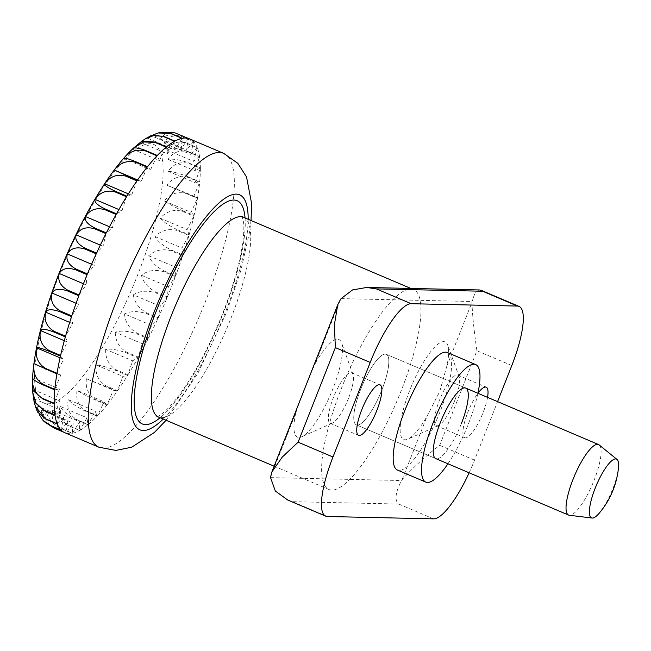 <?xml version="1.0" encoding="UTF-8"?>
<svg xmlns="http://www.w3.org/2000/svg" width="651" height="651" viewBox="0 0 651 651"><rect width="100%" height="100%" fill="white"/><g stroke="black" fill="none" stroke-linecap="round" stroke-linejoin="round"><path stroke-width="0.49" stroke-dasharray="3.25 2.44" d="M341.214 388.899A108.538 28.091 -67 0 1 413.767 289.679A108.538 28.091 -67 0 1 401.382 390.234A108.538 28.091 -67 0 1 328.828 489.454A108.538 28.091 -67 0 1 341.214 388.899M599.189 444.942A38.311 9.911 -67 0 1 594.184 480.047A38.311 9.911 -67 0 1 569.299 515.258M360.678 389.331A38.311 9.911 -67 0 1 386.287 354.315A38.311 9.911 -67 0 1 381.917 389.803A38.311 9.911 -67 0 1 356.309 424.826A38.311 9.911 -67 0 1 360.678 389.331A38.311 9.911 113 0 0 356.309 424.826A38.311 9.911 113 0 0 381.917 389.803A38.311 9.911 113 0 0 386.287 354.315A38.311 9.911 113 0 0 360.678 389.331M618.45 468.077A31.923 8.26 -67 0 1 612.843 488.689A31.923 8.26 -67 0 1 599.319 513.069M167.38 296.954A159.617 41.314 113 0 0 171.49 286.79A159.617 41.314 113 0 0 175.388 276.626L164.036 271.801C155.402 269.205 147.867 270.368 141.438 275.283C143.187 282.249 148.054 287.864 156.028 292.128L167.38 296.954L168.34 286.725L175.388 276.626M164.321 271.044L175.664 275.869A159.617 41.314 113 0 0 182.728 255.729L171.376 250.904C162.734 248.422 155.182 250.033 148.713 255.745C151.056 261.8 156.256 266.902 164.321 271.044A159.617 41.314 -67 0 1 164.036 271.801M171.62 250.163L182.972 254.989A159.617 41.314 113 0 0 188.936 235.442L177.585 230.617C168.959 228.232 161.432 230.218 155.003 236.573C157.941 241.635 163.474 246.159 171.62 250.163A159.617 41.314 -67 0 1 171.376 250.904M177.788 229.909L189.14 234.734A159.617 41.314 113 0 0 193.892 216.189L182.549 211.363C173.931 209.036 166.477 211.315 160.187 218.183C163.694 222.154 169.569 226.06 177.788 229.909A159.617 41.314 -67 0 1 177.585 230.617M182.695 210.688L194.047 215.514A159.617 41.314 113 0 0 197.497 198.343L186.145 193.518C177.56 191.248 170.228 193.721 164.15 200.931C168.21 203.755 174.395 207.01 182.695 210.688A159.617 41.314 -67 0 1 182.549 211.363M186.251 192.908L197.603 197.733A159.617 41.314 113 0 0 199.67 182.28L188.318 177.454C179.774 175.209 172.605 177.78 166.811 185.177L186.251 192.908A159.617 41.314 -67 0 1 186.145 193.518M188.367 176.917L199.719 181.743A159.617 41.314 113 0 0 200.362 168.332L189.01 163.507C180.514 161.261 173.548 163.832 168.121 171.237C173.174 171.677 179.928 173.565 188.367 176.917A159.617 41.314 -67 0 1 188.318 177.454M189.01 163.043L200.362 167.868A159.617 41.314 113 0 0 199.572 156.769L188.22 151.943C179.782 149.673 173.06 152.155 168.048 159.397C173.524 158.649 180.506 159.861 189.01 163.043A159.617 41.314 -67 0 1 189.01 163.507M188.163 151.569L199.515 156.395A159.617 41.314 113 0 0 197.302 147.834L185.95 143.008C177.585 140.689 171.132 142.984 166.599 149.893C172.425 147.997 179.611 148.55 188.163 151.569A159.617 41.314 -67 0 1 188.22 151.943M185.844 142.732L197.196 147.565A159.617 41.314 113 0 0 193.616 141.706L182.264 136.881C173.972 134.497 167.812 136.515 163.8 142.927C169.911 139.932 177.259 139.867 185.844 142.732A159.617 41.314 -67 0 1 185.95 143.008M175.404 133.032L165.883 133.349L159.715 138.639C166.021 134.635 173.483 133.992 182.101 136.71L193.453 141.536A159.617 41.314 113 0 0 189.701 138.923M141.812 141.194L140.649 142.414L142.626 140.706M151.301 135.498L148.021 138.378L153.392 134.814M162.123 132.145L154.417 137.109L166.811 132.251M83.442 283.746L86.16 284.902L79.113 295.001M87.12 274.673L86.16 284.902M76.102 303.268L78.885 304.448L71.773 315.898M78.828 295.757L78.885 304.448M148.713 255.745L175.615 267.179L182.728 255.729M175.664 275.869L175.615 267.179M155.003 236.573L181.906 248.015L188.936 235.442M182.972 254.989L181.906 248.015M160.187 218.183L187.089 229.616L193.892 216.189M189.14 234.734L187.089 229.616M164.15 200.931L191.052 212.364L197.497 198.343M194.047 215.514L191.052 212.364M166.811 185.177L193.713 196.61L199.67 182.28M197.603 197.733L193.713 196.61M168.121 171.237L195.023 182.671L200.362 168.332M199.719 181.743L195.023 182.671M168.048 159.397L194.95 170.831L199.572 156.769M200.362 167.868L194.95 170.831M166.599 149.893L193.502 161.334L197.302 147.834M199.515 156.395L193.502 161.334M163.8 142.927L190.702 154.368L193.616 141.706M197.196 147.565L190.702 154.368M159.715 138.639L186.617 150.08L188.57 138.517M193.453 141.536L186.617 150.08M154.417 137.109L181.32 148.55L182.28 138.321M188.367 138.451L181.32 148.55M148.021 138.378L174.924 149.82L174.867 141.129M182.036 138.37L174.924 149.82M140.649 142.414L167.551 153.856L166.493 146.882M174.582 141.283L167.551 153.856M132.462 149.136L159.365 160.577L157.314 155.467M166.176 147.142L159.365 160.577M123.617 158.413L150.519 169.846L147.525 166.705M156.964 155.825L150.519 169.846M137.605 179.953L141.202 181.483L137.32 180.36M147.159 167.152L141.202 181.483M128.361 193.86L131.608 195.235L126.912 196.171M136.946 180.897L131.608 195.235M118.913 209.565L121.916 210.843L116.505 213.805M126.53 196.773L121.916 210.843M109.49 226.76L112.338 227.964L106.325 232.903M116.138 214.464L112.338 227.964M100.311 245.101L103.061 246.273L96.568 253.076M105.967 233.611L103.061 246.273M91.563 264.233L94.273 265.38L87.437 273.916M96.226 253.817L94.273 265.38M69.69 322.383L72.595 323.612L65.564 336.185M71.529 316.646L72.595 323.612M64.311 340.693L67.411 342.011L60.6 355.446M65.36 336.901L67.411 342.011M60.063 357.822L63.448 359.262L57.003 373.283M60.453 356.113L63.448 359.262M33.885 363.584L60.787 375.017L54.83 389.347M56.897 373.894L60.787 375.017M32.566 377.645L59.477 388.956L54.139 403.303M54.782 389.884L59.477 388.956M32.648 390.706L32.583 390.193M32.648 389.363L59.55 400.796L54.928 414.858M54.139 403.758L59.55 400.796M34.503 402.855L34.096 398.86L34.064 401.521M34.096 398.86L60.999 410.301L57.198 423.793M54.985 415.232L60.999 410.301M39.239 414.565L36.895 405.825L37.53 411.969M36.895 405.825L63.79 417.267L60.885 429.92M57.304 424.07L63.79 417.267M49.582 425.217L40.98 410.114L44.39 421.783M40.98 410.114L67.883 421.555L65.93 433.118L63.725 432.174M61.048 430.091L67.883 421.555M46.278 411.644C44.471 418.528 47.311 424.094 54.782 428.35L66.133 433.175L73.181 423.077L72.22 433.306L60.868 428.48C52.894 424.216 48.028 418.601 46.278 411.644L73.181 423.077M52.674 410.374C50.835 418.048 53.642 424.07 61.113 428.431L72.464 433.257L79.577 421.807L79.634 430.498L68.282 425.673C60.218 421.539 55.018 416.437 52.674 410.374L79.577 421.807M60.047 406.338C58.248 414.663 61.088 421.059 68.567 425.518L79.918 430.344L86.949 417.771L88.007 424.745L76.655 419.919C68.518 415.924 62.976 411.391 60.047 406.338L86.949 417.771M68.233 399.616C66.565 408.446 69.478 415.126 76.973 419.659L88.324 424.485L95.136 411.05L97.186 416.16L85.834 411.334C77.615 407.493 71.748 403.587 68.233 399.616L95.136 411.05M77.078 390.34C75.622 399.519 78.657 406.403 86.184 410.976L97.528 415.802L103.981 401.781L106.976 404.93L95.632 400.105C87.324 396.418 81.139 393.163 77.078 390.34L103.981 401.781M86.396 378.711C85.224 388.069 88.422 395.051 95.99 399.649L107.342 404.474L113.298 390.144L117.18 391.267L86.396 378.711L113.298 390.144M95.99 364.951C95.184 374.317 98.586 381.299 106.203 385.905L117.554 390.73L122.893 376.392L127.588 375.456L116.236 370.631C107.797 367.286 101.051 365.39 95.99 364.951L122.893 376.392M105.682 349.351C105.299 358.555 108.937 365.447 116.619 370.028L127.97 374.854L132.584 360.792L137.996 357.83L126.644 353.005C118.14 349.823 111.158 348.602 105.682 349.351L132.584 360.792M115.26 332.222C115.357 341.1 119.271 347.805 127.01 352.337L138.362 357.163L142.162 343.663L148.176 338.732L136.824 333.906C128.271 330.887 121.086 330.326 115.26 332.222L142.162 343.663M124.536 313.92C125.155 322.302 129.37 328.722 137.182 333.19L148.534 338.015L151.439 325.362L157.933 318.551L146.581 313.725C137.988 310.861 130.648 310.926 124.536 313.92L151.439 325.362M133.325 294.813C134.497 302.552 139.029 308.607 146.923 312.985L158.274 317.81L160.227 306.247L167.063 297.71L155.711 292.885C147.093 290.167 139.631 290.802 133.325 294.813L160.227 306.247M141.438 275.283L168.34 286.725M64.799 432.712A159.617 41.314 113 0 0 65.93 433.118M66.133 433.175A159.617 41.314 113 0 0 72.22 433.306M72.464 433.257A159.617 41.314 113 0 0 79.634 430.498M79.918 430.344A159.617 41.314 113 0 0 88.007 424.745M88.324 424.485A159.617 41.314 113 0 0 97.186 416.16M97.528 415.802A159.617 41.314 113 0 0 106.976 404.93M107.342 404.474A159.617 41.314 113 0 0 117.18 391.267M117.554 390.73A159.617 41.314 113 0 0 127.588 375.456M127.97 374.854A159.617 41.314 113 0 0 137.996 357.83M138.362 357.163A159.617 41.314 113 0 0 148.176 338.732M148.534 338.015A159.617 41.314 113 0 0 157.933 318.551M158.274 317.81A159.617 41.314 113 0 0 167.063 297.71M487.55 397.362A27.456 7.104 -67 0 1 483.075 412.628A27.456 7.104 -67 0 1 464.724 437.724A27.456 7.104 -67 0 1 467.857 412.286A27.456 7.104 -67 0 1 477.94 393.277M454.691 400.56A27.456 7.104 -67 0 1 438.489 425.477A27.456 7.104 -67 0 1 436.341 425.656A27.456 7.104 -67 0 1 439.474 400.227A27.456 7.104 -67 0 1 457.824 375.131A27.456 7.104 -67 0 1 459.183 376.799A27.456 7.104 -67 0 1 454.691 400.56M348.521 398.217A27.456 7.104 -67 0 1 332.319 423.134A27.456 7.104 -67 0 1 330.171 423.313A27.456 7.104 -67 0 1 333.304 397.875A27.456 7.104 -67 0 1 351.654 372.779A27.456 7.104 -67 0 1 353.013 374.447A27.456 7.104 -67 0 1 348.521 398.217M270.653 476.776L295.733 413.1A52.991 13.712 113 0 0 301.625 436.821A52.991 13.712 113 0 0 332.897 388.72A52.991 13.712 113 0 0 341.572 342.849A52.991 13.712 113 0 0 315.418 363.128L340.497 299.46M310.063 375L315.418 363.128M446.863 366.033L439.75 391.479L427.178 416.005A52.991 13.712 113 0 1 407.786 439.165A52.991 13.712 113 0 1 409.699 390.413A52.991 13.712 113 0 1 447.742 345.193A52.991 13.712 113 0 1 446.863 366.033L471.942 302.365A63.847 16.527 113 0 0 472.024 301.503L475.116 292.625L479.689 289.964M447.359 352.525A63.847 16.527 -67 0 1 440.076 411.676A63.847 16.527 -67 0 1 397.395 470.038M477.907 393.269A63.847 16.527 -67 0 1 468.451 423.736A63.847 16.527 -67 0 1 447.937 463.772M461.372 423.581A38.311 9.911 -67 0 1 435.771 458.605L356.309 424.826L435.771 458.605M295.733 413.1L299.305 402.31M287.718 500.009L292.519 501.685L398.689 504.037C394.392 500.44 395.328 492.604 401.504 480.528A63.847 16.527 113 0 0 402.098 479.681C412.319 468.264 424.834 456.807 439.669 445.317L476.923 350.734C474.107 331.733 472.447 315.605 471.942 302.365M469.135 472.789A63.847 16.527 113 0 0 474.53 460.135L497.576 401.626M248.169 219.281A127.694 33.046 -67 0 1 225.067 313.139A127.694 33.046 -67 0 1 163.238 419.057M223.757 153.4A159.617 41.314 -67 0 1 205.537 301.267A159.617 41.314 -67 0 1 98.854 447.188M245.053 217.955A121.306 31.394 -67 0 1 223.301 313.098A121.306 31.394 -67 0 1 160.122 417.73M243.498 217.296A108.538 28.091 -67 0 1 231.113 317.851A108.538 28.091 -67 0 1 158.567 417.071M59.941 272.891A140.461 36.358 -67 0 1 150.096 143.708A140.461 36.358 -67 0 1 137.8 274.608A140.461 36.358 -67 0 1 47.645 403.791A140.461 36.358 -67 0 1 59.941 272.891M156.028 292.128A159.617 41.314 -67 0 1 155.711 292.885M146.923 312.985A159.617 41.314 -67 0 1 146.581 313.725M137.182 333.19A159.617 41.314 -67 0 1 136.824 333.906M127.01 352.337A159.617 41.314 -67 0 1 126.644 353.005M116.619 370.028A159.617 41.314 -67 0 1 116.236 370.631M106.203 385.905A159.617 41.314 -67 0 1 105.828 386.442M95.99 399.649A159.617 41.314 -67 0 1 95.632 400.105M402.098 479.681L427.178 416.005M327.38 516.512L292.519 501.685M511.784 365.561L476.923 350.734M474.53 460.135L439.669 445.317M341.091 298.614L472.024 301.503M270.572 477.631L401.504 480.528M433.55 518.855L398.689 504.037M166.086 420.269L198.002 373.056L226.393 312.773L240.862 270.49L249.585 231.862L251.017 220.494M156.801 416.738L157.046 416.673C157.729 416.738 164.491 413.727 176.275 398.957C192.924 377.49 208.418 348.92 222.772 313.245C233.286 286.228 239.942 262.687 242.742 242.611C243.865 233.847 244.125 227.012 243.515 222.105L242.034 216.254M410.846 288.442L413.767 289.679M386.287 354.315L465.742 388.094L386.287 354.315M274.136 466.206L328.828 489.454M436.341 425.656L464.724 437.724M330.171 423.313L358.555 435.373M353.013 374.447L341.572 342.849M459.183 376.799L447.742 345.193M271.874 471.959L272.037 471.552M337.576 305.173L337.763 304.684M438.489 425.477L407.786 439.165M332.319 423.134L301.625 436.821M351.654 372.779L380.038 384.847M457.824 375.131L486.207 387.19"/><path stroke-width="0.98" d="M592.109 518.033L569.299 515.258A38.311 9.911 -67 0 1 568.575 515.063A38.311 9.911 -67 0 1 572.945 479.575A38.311 9.911 -67 0 1 598.554 444.552A38.311 9.911 -67 0 1 599.189 444.942L617.018 459.443A31.923 8.26 -67 0 1 618.45 468.077A83.002 83.002 0 0 1 599.319 513.069A31.923 8.26 -67 0 1 592.109 518.033A31.923 8.26 -67 0 1 595.144 488.299A31.923 8.26 -67 0 1 617.018 459.443M32.566 377.645L32.583 390.193L42.787 398.933L54.139 403.758A159.617 41.314 113 0 0 54.928 414.858L43.576 410.032L35.838 402.896L32.753 392.586L34.064 401.521L43.633 410.407L54.985 415.232A159.617 41.314 113 0 0 57.198 423.793L45.847 418.967L35.398 406.533L37.53 411.969L45.952 419.244L57.304 424.07A159.617 41.314 113 0 0 60.885 429.92L49.533 425.095L42.86 420.172L44.39 421.783L49.696 425.266L61.048 430.091A159.617 41.314 113 0 0 64.799 432.712L98.854 447.188A159.617 41.314 -67 0 1 117.066 299.314A159.617 41.314 -67 0 1 223.757 153.4L189.701 138.923A159.617 41.314 113 0 0 188.57 138.517L175.404 133.032L188.367 138.451A159.617 41.314 113 0 0 182.28 138.321L170.928 133.496L162.123 132.145L158.331 132.926L170.684 133.545L182.036 138.37A159.617 41.314 113 0 0 174.867 141.129L163.523 136.303L151.301 135.498L144.937 139.045L153.848 135.489L163.23 136.458L174.582 141.283A159.617 41.314 113 0 0 166.493 146.882L155.141 142.056L141.812 141.194L133.78 147.842L143.635 141.983L154.824 142.317L166.176 147.142A159.617 41.314 113 0 0 157.314 155.467L145.962 150.641C138.077 147.639 133.577 147.134 132.462 149.136M145.621 150.999L156.964 155.825A159.617 41.314 113 0 0 147.525 166.705L136.173 161.879C128.361 158.706 124.178 157.558 123.617 158.413C129.695 151.203 137.036 148.729 145.621 150.999A159.617 41.314 -67 0 1 145.962 150.641M135.807 162.327L147.159 167.152A159.617 41.314 113 0 0 137.32 180.36L114.299 170.041C120.093 162.652 127.262 160.081 135.807 162.327A159.617 41.314 -67 0 1 136.173 161.879M125.594 176.071L136.946 180.897A159.617 41.314 113 0 0 126.912 196.171L115.561 191.345C107.887 187.846 104.274 185.332 104.705 183.802C110.133 176.405 117.099 173.825 125.594 176.071A159.617 41.314 -67 0 1 125.969 175.534M115.178 191.947L126.53 196.773A159.617 41.314 113 0 0 116.505 213.805L105.153 208.979C97.544 205.309 94.167 202.119 95.013 199.401C100.026 192.167 106.748 189.685 115.178 191.947A159.617 41.314 -67 0 1 115.561 191.345M104.787 209.638L116.138 214.464A159.617 41.314 113 0 0 106.325 232.903L94.973 228.078C87.413 224.245 84.231 220.396 85.436 216.531C89.968 209.622 96.413 207.327 104.787 209.638A159.617 41.314 -67 0 1 105.153 208.979M94.615 228.786L105.967 233.611A159.617 41.314 113 0 0 96.568 253.076L85.216 248.251C77.697 244.263 74.678 239.796 76.159 234.832C80.171 228.42 86.323 226.402 94.615 228.786A159.617 41.314 -67 0 1 94.973 228.078M84.874 248.991L96.226 253.817A159.617 41.314 113 0 0 87.437 273.916L76.086 269.091C68.591 264.965 65.686 259.912 67.37 253.947C70.829 248.169 76.663 246.517 84.874 248.991A159.617 41.314 -67 0 1 85.216 248.251M75.768 269.848L87.12 274.673A159.617 41.314 113 0 0 83.011 284.837A159.617 41.314 113 0 0 79.113 295.001L67.761 290.175C60.291 285.919 57.451 280.353 59.257 273.469C62.13 268.472 67.639 267.268 75.768 269.848A159.617 41.314 -67 0 1 76.086 269.091M132.918 148.672L133.789 147.842M142.626 140.706L144.937 139.045M153.392 134.814L158.331 132.926M166.811 132.251L174.712 132.828M59.257 273.469L83.442 283.746M51.982 293.015C54.261 288.914 59.428 288.222 67.484 290.932L78.828 295.757A159.617 41.314 113 0 0 71.773 315.898L60.421 311.072C52.951 306.711 50.135 300.689 51.982 293.015L76.102 303.268M114.299 170.041L137.605 179.953M104.705 183.802L128.361 193.86M95.013 199.401L118.913 209.565M85.436 216.531L109.49 226.76M76.159 234.832L100.311 245.101M67.37 253.947L91.563 264.233M45.692 312.179C47.377 309.087 52.21 308.965 60.177 311.821L71.529 316.646A159.617 41.314 113 0 0 65.564 336.185L54.212 331.359C46.734 326.9 43.894 320.504 45.692 312.179L69.69 322.383M40.508 330.57C41.623 328.568 46.123 329.064 54.009 332.075L65.36 336.901A159.617 41.314 113 0 0 60.6 355.446L49.256 350.62C41.754 346.088 38.84 339.407 40.508 330.57L64.311 340.693M36.546 347.821C37.107 346.967 41.29 348.122 49.102 351.288L60.453 356.113A159.617 41.314 113 0 0 57.003 373.283L45.651 368.458C38.124 363.885 35.089 357 36.546 347.821L60.063 357.822M33.885 363.584L56.897 373.894A159.617 41.314 113 0 0 54.83 389.347L43.487 384.521C35.919 379.915 32.721 372.933 33.885 363.584M32.574 377.523C32.143 379.045 35.764 381.559 43.43 385.058L54.782 389.884A159.617 41.314 113 0 0 54.139 403.303L42.787 398.477C35.17 393.871 31.769 386.881 32.574 377.523L32.566 377.596C34.446 348.448 43.3 313.619 59.151 273.111C79.446 221.543 107.854 172.328 132.723 148.835M63.725 432.174L54.578 428.293L49.582 425.217M42.86 420.172L39.239 414.565M35.398 406.533L34.503 402.855M32.753 392.586L32.648 390.706M376.905 410.276A27.456 7.104 -67 0 1 358.555 435.373A27.456 7.104 -67 0 1 361.687 409.943A27.456 7.104 -67 0 1 380.038 384.847A27.456 7.104 -67 0 1 376.905 410.276M568.575 515.063L435.771 458.605A38.311 9.911 -67 0 1 440.141 423.117A38.311 9.911 -67 0 1 465.742 388.094A38.311 9.911 -67 0 1 461.372 423.581M299.305 402.31L337.576 305.173M447.937 463.772A63.847 16.527 -67 0 1 425.778 482.106L397.395 470.038A63.847 16.527 -67 0 1 404.686 410.895A63.847 16.527 -67 0 1 447.359 352.525L475.735 364.593A63.847 16.527 -67 0 1 477.907 393.269M425.778 482.106A63.847 16.527 -67 0 1 433.061 422.955A63.847 16.527 -67 0 1 475.735 364.593M497.576 401.626L511.784 365.561A63.847 16.527 113 0 0 519.067 306.409A63.847 16.527 113 0 0 517.374 306.06L411.204 303.708L376.343 288.889L366.659 287.465L352.573 289.915L341.091 298.614A63.847 16.527 113 0 0 340.497 299.46L337.755 304.684L334.362 324.906L335.363 347.61L298.109 442.184L282.322 457.018L271.866 471.959L270.653 476.776A63.847 16.527 113 0 0 270.572 477.631L275.308 491L287.718 500.009L325.687 516.153A63.847 16.527 113 0 0 327.38 516.512L433.55 518.855A63.847 16.527 113 0 0 469.135 472.789M411.204 303.708A63.847 16.527 113 0 0 370.224 362.428L332.97 457.01A63.847 16.527 113 0 0 325.687 516.153M366.659 287.465L479.689 289.964L517.374 306.06M477.94 393.277A27.456 7.104 -67 0 1 486.207 387.19A27.456 7.104 -67 0 1 487.55 397.362M163.238 419.057A127.694 33.046 -67 0 1 154.295 311.577A127.694 33.046 -67 0 1 215.88 205.895A127.694 33.046 -67 0 1 248.169 219.281M160.122 417.73A121.306 31.394 -67 0 1 156.061 311.609A121.306 31.394 -67 0 1 212.267 213.569A121.306 31.394 -67 0 1 245.053 217.955M156.801 416.738L158.567 417.071A108.538 28.091 -67 0 1 170.953 316.516A108.538 28.091 -67 0 1 243.498 217.296L410.846 288.442M42.787 398.933A159.617 41.314 -67 0 1 42.787 398.477M43.43 385.058A159.617 41.314 -67 0 1 43.487 384.521M45.546 369.068A159.617 41.314 -67 0 1 45.651 368.458M49.102 351.288A159.617 41.314 -67 0 1 49.256 350.62M54.009 332.075A159.617 41.314 -67 0 1 54.212 331.359M60.177 311.821A159.617 41.314 -67 0 1 60.421 311.072M67.484 290.932A159.617 41.314 -67 0 1 67.761 290.175M370.224 362.428L335.363 347.61M332.97 457.01L298.109 442.184M376.343 288.889L482.513 291.233M251.017 220.494L251.685 203.901L246.55 176.991L237.843 163.344L223.757 153.4M465.742 388.094L598.554 444.552M158.567 417.071L274.136 466.206M243.498 217.296L242.034 216.254M98.854 447.188L115.854 450.427L131.762 447.196L154.474 432.378L166.086 420.269M272.037 471.552L299.574 401.643M481.097 290.265L519.067 306.409"/></g></svg>
